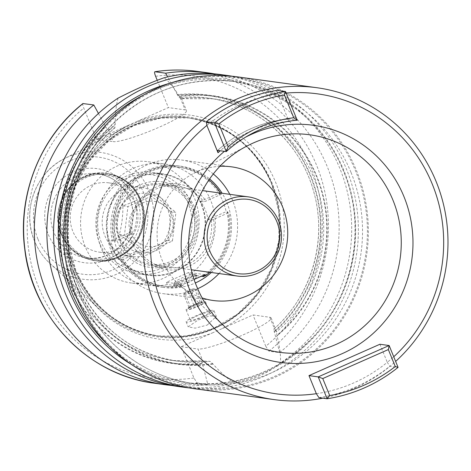 <?xml version="1.0" encoding="UTF-8"?>
<svg xmlns="http://www.w3.org/2000/svg" width="471" height="471" viewBox="0 0 471 471"><rect width="100%" height="100%" fill="white"/><g stroke="black" fill="none" stroke-linecap="round" stroke-linejoin="round"><path stroke-width="0.35" stroke-dasharray="2.35 1.77" d="M108.813 182.848A34.978 33.847 -82.2 0 0 77.256 196.401A34.978 33.847 -82.2 0 0 72.846 231.314A34.978 33.847 97.8 0 0 99.346 252.162A34.978 33.847 97.8 0 0 130.903 238.609A34.978 33.847 97.8 0 0 135.312 203.696A34.978 33.847 -82.2 0 0 108.813 182.848L140.788 187.217A34.978 33.847 97.8 0 0 109.231 200.77A34.978 33.847 97.8 0 0 104.821 235.683A34.978 33.847 97.8 0 0 131.321 256.53A34.978 33.847 97.8 0 0 162.872 242.977A34.978 33.847 97.8 0 0 167.282 208.064A34.978 33.847 97.8 0 0 140.788 187.217M131.55 283.036A61.212 59.234 97.8 0 1 85.18 246.557A61.212 59.234 -82.2 0 1 92.899 185.462A61.212 59.234 -82.2 0 1 148.124 161.741A61.212 59.234 -82.2 0 1 194.488 198.22A61.212 59.234 97.8 0 1 186.775 259.315A61.212 59.234 97.8 0 1 131.55 283.036L147.776 285.255A61.212 59.234 97.8 0 0 167.358 284.555L181.394 286.474A61.212 59.234 97.8 0 1 161.812 287.169L163.996 287.469A61.212 59.234 97.8 0 0 195.394 282.941M196.89 275.435A12.493 1.613 157.8 0 1 188.447 280.581A12.493 1.613 157.8 0 1 173.758 284.873A12.493 1.613 157.8 0 1 173.781 284.637A12.493 1.613 157.8 0 1 182.206 279.727A12.493 1.613 157.8 0 1 196.713 275.282A12.493 1.613 157.8 0 1 196.89 275.435L197.09 275.912L196.654 275.647C194.205 276.1 189.607 277.996 182.86 281.334C176.125 283.96 173.281 285.349 174.347 285.508C177.131 285.862 182.047 284.755 189.101 282.188C195.53 278.779 198.044 276.601 196.654 275.647L201.282 276.277M204.967 275.676A61.212 59.234 97.8 0 0 227.764 211.856L226.204 211.644A61.212 59.234 97.8 0 0 223.195 202.141A61.212 59.234 97.8 0 0 218.715 193.293L200.505 201.347A41.224 39.894 -82.2 0 1 205.344 210.037A41.224 39.894 -82.2 0 1 207.994 219.698L211.238 220.14L213.575 219.398L228.818 212.656L226.945 212.397L227.764 211.856M208.906 179.934A61.212 59.234 97.8 0 0 178.385 165.874L180.57 166.175A61.212 59.234 -82.2 0 0 125.345 189.895A61.212 59.234 -82.2 0 0 117.626 250.99A61.212 59.234 97.8 0 0 163.996 287.469M211.314 272.503A61.212 59.234 97.8 0 0 226.934 202.654A61.212 59.234 -82.2 0 0 222.141 193.287M118.362 259.327L136.572 251.279A41.224 39.894 -82.2 0 1 131.733 242.589A41.224 39.894 -82.2 0 1 129.083 232.927L110.873 240.975A61.212 59.234 97.8 0 0 113.882 250.478A61.212 59.234 97.8 0 0 118.362 259.327L119.922 259.545A61.212 59.234 97.8 0 0 161.812 287.169M173.758 284.873L174.347 285.508M196.654 275.647L189.666 274.693A61.212 59.234 97.8 0 0 210.714 200.44A61.212 59.234 97.8 0 0 164.344 163.955A61.212 59.234 97.8 0 0 109.119 187.676A61.212 59.234 97.8 0 0 101.406 248.77A61.212 59.234 97.8 0 0 147.776 285.255M187.199 278.679A10.492 1.354 157.8 0 1 174.876 282.088A10.492 1.354 157.8 0 1 181.959 277.961A10.492 1.354 157.8 0 1 194.146 274.222A10.492 1.354 157.8 0 1 187.199 278.679M204.967 274.646L188.741 272.432L166.434 282.294L182.66 284.513L194.182 279.421M167.358 284.555L166.434 282.294M189.666 274.693L188.741 272.432M201.347 204.579A50.715 49.078 -82.2 0 1 175.059 271.172A50.715 49.078 -82.2 0 1 110.773 244.632A50.715 49.078 -82.2 0 1 137.055 178.038A50.715 49.078 -82.2 0 1 201.347 204.579M119.922 259.545L121.365 259.085A59.964 58.027 97.8 0 0 162.295 285.974A59.964 58.027 97.8 0 0 181.229 285.344L181.394 286.474M181.229 285.344L183.101 285.597L182.66 284.513M203.537 275.476A59.964 58.027 97.8 0 0 226.945 212.397M136.572 251.279L139.816 251.72L138.48 252.597L123.237 259.338A59.964 58.027 97.8 0 0 164.167 286.233A59.964 58.027 97.8 0 0 183.101 285.597M121.365 259.085L123.237 259.338M207.994 219.698L226.204 211.644M218.715 193.293L220.275 193.504A61.212 59.234 97.8 0 0 209.907 180.84M178.385 165.874A61.212 59.234 97.8 0 0 112.434 241.193L110.873 240.975M180.57 166.175A61.212 59.234 -82.2 0 1 209.601 178.956M220.275 193.504L219.457 194.046A59.964 58.027 -82.2 0 0 178.527 167.158A59.964 58.027 -82.2 0 0 113.876 240.734L112.434 241.193M200.505 201.347L203.749 201.788L206.086 201.046L221.329 194.305L219.457 194.046M113.876 240.734L115.748 240.987L130.991 234.252A43.22 41.825 -82.2 0 1 156.089 187.14A43.22 41.825 -82.2 0 1 206.086 201.046M129.083 232.927L132.327 233.369L130.991 234.252M119.752 240.952A41.224 39.894 -82.2 0 1 124.945 199.804A41.224 39.894 -82.2 0 1 162.136 183.831A41.224 39.894 -82.2 0 1 193.363 208.4A41.224 39.894 -82.2 0 1 188.17 249.542A41.224 39.894 -82.2 0 1 150.979 265.52A41.224 39.894 -82.2 0 1 119.752 240.952M132.327 233.369A41.224 39.894 -82.2 0 1 177.361 185.91A41.224 39.894 -82.2 0 1 203.749 201.788M211.238 220.14A41.224 39.894 -82.2 0 1 166.204 267.599A41.224 39.894 -82.2 0 1 139.816 251.72M194.653 207.54A43.22 41.825 -82.2 0 1 172.251 264.29A43.22 41.825 -82.2 0 1 117.467 241.67A43.22 41.825 -82.2 0 1 139.863 184.92A43.22 41.825 -82.2 0 1 194.653 207.54M161.471 184.997A39.976 38.681 -82.2 0 0 125.404 200.487A39.976 38.681 -82.2 0 0 120.364 240.387A39.976 38.681 97.8 0 0 150.649 264.213A39.976 38.681 97.8 0 0 186.71 248.723A39.976 38.681 97.8 0 0 191.75 208.824A39.976 38.681 -82.2 0 0 161.471 184.997L202.342 190.584M213.575 219.398A43.22 41.825 -82.2 0 1 188.477 266.504A43.22 41.825 -82.2 0 1 138.48 252.597M115.748 240.987A59.964 58.027 -82.2 0 1 180.399 167.411A59.964 58.027 -82.2 0 1 208.883 179.969M220.546 193.069A59.964 58.027 -82.2 0 1 221.329 194.305M209.725 272.285A59.964 58.027 97.8 0 0 228.818 212.656M213.339 174.011A67.459 65.281 -82.2 0 0 181.412 159.987A67.459 65.281 -82.2 0 0 120.552 186.127A67.459 65.281 -82.2 0 0 112.051 253.457A67.459 65.281 97.8 0 0 163.149 293.657A67.459 65.281 97.8 0 0 197.667 288.705M218.968 273.545A67.459 65.281 97.8 0 0 232.515 200.187A67.459 65.281 -82.2 0 0 229.789 194.335M220.116 166.316A67.459 65.281 -82.2 0 0 193.769 173.346A67.459 65.281 -82.2 0 0 162.183 260.304A67.459 65.281 97.8 0 0 178.639 284.101A67.459 65.281 97.8 0 0 202.136 297.937M286.132 93.081A151.403 146.516 97.8 0 0 277.808 94.047L288.964 121.383L288.564 119.051C261.658 121.612 237.99 132.08 217.555 150.449M379.914 344.254L387.286 362.323A151.403 146.516 97.8 0 0 393.738 356.759M217.661 150.42A125.421 121.371 97.8 0 1 288.599 119.051L297.207 120.229M206.869 125.416A151.403 146.516 -82.2 0 1 277.808 94.047L277.254 90.385M322.888 398.172A157.402 152.316 97.8 0 0 395.634 361.416M316.347 393.691A151.403 146.516 97.8 0 0 387.286 362.323L389.835 366.261L398.072 367.386M318.896 397.63A155.401 150.384 97.8 0 0 389.835 366.261M98.445 113.47L105.528 126.422A135.383 131.015 97.8 0 0 68.996 282.677A135.383 131.015 97.8 0 0 202.4 363.795L201.853 361.022L210.078 361.334L213.022 364.095C220.923 372.814 228.064 379.202 234.446 383.247A157.402 152.316 -82.2 0 1 177.973 386.461M234.446 383.247C253.922 379.432 269.265 372.649 280.463 362.9C280.91 355.958 279.768 346.921 277.042 335.788L276.189 330.365L274.746 329.406L273.586 329.288C311.749 296.171 328.04 239.227 313.321 190.425C299.862 141.824 257.042 104.168 208.423 98.115A132.416 128.141 97.8 0 0 179.151 97.603L181.423 98.151L180.882 98.663L213.416 98.798A132.416 128.141 -82.2 0 1 319.061 193.546A132.416 128.141 -82.2 0 1 276.183 332.108M220.581 74.559A157.402 152.316 -82.2 0 1 339.815 168.365A157.402 152.316 -82.2 0 1 280.463 362.9M189.678 387.974A157.402 152.316 97.8 0 0 346.515 169.283A157.402 152.316 97.8 0 0 232.262 76.243M194.653 388.74A157.402 152.316 97.8 0 0 336.659 327.745A157.402 152.316 97.8 0 0 356.5 170.643A157.402 152.316 97.8 0 0 237.266 76.838M155.618 76.32A152.404 147.482 -82.2 0 1 310.854 166.993A152.404 147.482 -82.2 0 1 265.774 346.244L268.959 351.166L279.65 352.626L273.686 329.258A132.416 128.141 97.8 0 0 313.627 191.255A132.416 128.141 97.8 0 0 208.423 98.115L213.416 98.798A132.416 128.141 -82.2 0 0 180.911 98.651L179.215 96.06A135.383 131.015 -82.2 0 1 317.001 176.625A135.383 131.015 -82.2 0 1 277.042 335.788M179.215 96.06C173.94 87.63 168.906 81.53 164.108 77.774M118.086 98.121C116.19 104.727 115.224 113.476 115.189 124.373L114.806 127.882L108.377 129.507L113.334 141.653A40.223 5.193 -22.2 0 0 155.289 128.883A40.223 5.193 -22.2 0 0 186.492 110.573A40.223 5.193 -22.2 0 0 185.168 109.89L168.382 107.6L137.208 121.383A113.052 109.402 -82.2 0 1 275.723 182.53A113.052 109.402 97.8 0 1 221.835 328.746L253.004 314.964L269.789 317.26A40.223 5.193 157.8 0 1 271.119 317.943A40.223 5.193 157.8 0 1 239.916 336.247A40.223 5.193 157.8 0 1 197.961 349.017L202.919 361.169M213.022 364.095A135.383 131.015 -82.2 0 1 75.236 283.53A135.383 131.015 -82.2 0 1 115.189 124.373M115.065 127.723L114.806 127.882A132.416 128.141 -82.2 0 0 71.928 266.439A132.416 128.141 -82.2 0 0 177.573 361.192C134.777 354.21 102.872 331.207 81.854 292.185C53.453 238.638 68.177 165.727 115.065 127.723M154.724 383.282A157.402 152.316 97.8 0 0 197.125 382.929L193.94 378.007L181.176 346.727L212.344 332.944A113.052 109.402 97.8 0 1 73.835 271.796A113.052 109.402 -82.2 0 1 127.723 125.58L96.549 139.363L113.334 141.653M127.723 125.58L137.208 121.383M105.528 126.422L107.317 129.366L108.377 129.507M83.096 103.502C82.449 103.661 82.678 105.192 83.785 108.083L96.549 139.363M265.774 346.244L253.004 314.964M274.228 332.031A135.383 131.015 97.8 0 0 310.76 175.771A135.383 131.015 97.8 0 0 177.361 94.659L179.151 97.603M107.317 129.366A132.416 128.141 97.8 0 0 67.377 267.363A132.416 128.141 97.8 0 0 172.58 360.509L201.853 361.022A132.416 128.141 97.8 0 1 172.58 360.509L177.573 361.192A132.416 128.141 -82.2 0 0 210.078 361.334M157.243 80.311L168.382 107.6M177.361 94.659L167.658 76.92M221.835 328.746L212.344 332.944M181.176 346.727L197.961 349.017M197.125 382.929L207.823 384.389L202.4 363.795M279.65 352.626A157.402 152.316 97.8 0 0 334.875 190.525A157.402 152.316 97.8 0 0 214.287 73.835M171.709 385.466A157.402 152.316 97.8 0 0 207.823 384.389M73.123 270.666A111.056 107.47 97.8 0 0 100.211 309.847A111.056 107.47 97.8 0 0 234.487 316.789A111.056 107.47 97.8 0 0 271.443 182.978A111.056 107.47 -82.2 0 0 125.127 127.506A111.056 107.47 -82.2 0 0 73.123 270.666M61.23 233.598A42.472 41.101 97.8 0 0 93.405 258.915A42.472 41.101 97.8 0 0 131.721 242.453A42.472 41.101 97.8 0 0 137.073 200.063A42.472 41.101 -82.2 0 0 104.903 174.747A42.472 41.101 -82.2 0 0 66.582 191.208A42.472 41.101 -82.2 0 0 61.23 233.598M207.199 325.09L216.313 316.418L209.66 315.853L198.073 320.05L188.194 326.856L195.188 328.152L207.199 325.09M213.911 310.524A14.99 1.937 -22.2 0 1 203.772 316.695A14.99 1.937 157.8 0 1 186.151 321.852A14.99 1.937 157.8 0 1 196.289 315.676A14.99 1.937 -22.2 0 1 213.911 310.524L216.313 316.418M202.654 316.541A10.492 1.354 -22.2 0 0 209.748 312.22A10.492 1.354 -22.2 0 0 197.408 315.829A10.492 1.354 157.8 0 0 190.313 320.15A10.492 1.354 157.8 0 0 202.654 316.541M193.192 305.485A10.492 1.354 157.8 0 1 205.527 301.882A10.492 1.354 157.8 0 1 198.432 306.203A10.492 1.354 157.8 0 1 186.098 309.812A10.492 1.354 157.8 0 1 193.192 305.485M197.873 306.126A8.242 1.066 -22.2 0 0 203.325 302.629A8.242 1.066 -22.2 0 0 193.752 305.561A8.242 1.066 -22.2 0 0 188.188 308.805A8.242 1.066 -22.2 0 0 197.873 306.126M193.622 304.649L200.098 302.305L200.787 301.587L201.9 302.553L197.225 305.143L190.749 307.486L189.065 306.768L188.948 307.239L193.622 304.649L188.394 291.837L183.719 294.428L186.021 291.525A3.75 0.483 -22.2 0 0 190.384 290.377A3.75 0.483 -22.2 0 0 192.786 288.764A3.75 0.483 -22.2 0 0 188.506 290.118A3.75 0.483 -22.2 0 0 186.021 291.525M190.749 307.486L185.515 294.669L191.997 292.326L196.672 289.742L195.553 289.1L188.394 291.837M197.225 305.143L191.997 292.326M188.948 307.239L183.719 294.428L185.515 294.669M201.9 302.553L196.672 289.742M200.098 302.305L194.87 289.494M201.665 204.367A51.215 49.561 -82.2 0 1 195.206 255.488A51.215 49.561 -82.2 0 1 149.001 275.335A51.215 49.561 -82.2 0 1 110.202 244.808A51.215 49.561 -82.2 0 1 116.661 193.687A51.215 49.561 -82.2 0 1 162.866 173.84A51.215 49.561 -82.2 0 1 201.665 204.367M99.722 243.377A51.215 49.561 -82.2 0 1 106.175 192.256A51.215 49.561 -82.2 0 1 152.386 172.41A51.215 49.561 -82.2 0 1 191.185 202.936A51.215 49.561 -82.2 0 1 184.726 254.057A51.215 49.561 -82.2 0 1 138.521 273.904A51.215 49.561 -82.2 0 1 99.722 243.377M101.33 242.306A48.719 47.147 -82.2 0 1 126.575 178.338A48.719 47.147 -82.2 0 1 188.329 203.837A48.719 47.147 -82.2 0 1 163.084 267.799A48.719 47.147 -82.2 0 1 101.33 242.306M118.056 234.905A29.979 29.014 97.8 0 0 156.06 250.596A29.979 29.014 97.8 0 0 171.597 211.232A29.979 29.014 97.8 0 0 133.593 195.547A29.979 29.014 97.8 0 0 118.056 234.905M170.867 211.72C170.991 221.441 169.819 230.984 167.352 240.351C160.058 244.325 151.474 248.123 141.594 251.744C135.471 246.174 128.059 240.422 119.351 234.499C121.818 225.132 122.99 215.588 122.872 205.868C132.751 202.247 141.335 198.45 148.63 194.476C157.338 200.399 164.75 206.151 170.867 211.72L175.954 212.415L153.711 195.171L127.953 206.563L124.432 235.194L146.675 252.438L172.433 241.046L175.954 212.415M122.872 205.868L127.953 206.563M119.351 234.499L124.432 235.194M171.415 214.923A22.791 22.055 97.8 0 0 142.53 203.001A22.791 22.055 97.8 0 0 130.72 232.921A22.791 22.055 97.8 0 0 159.604 244.849A22.791 22.055 97.8 0 0 171.415 214.923M141.594 251.744L146.675 252.438M167.352 240.351L172.433 241.046M148.63 194.476L153.711 195.171M63.573 234.24A43.096 41.701 97.8 0 0 118.197 256.795A43.096 41.701 97.8 0 0 140.529 200.216A43.096 41.701 -82.2 0 0 85.905 177.661A43.096 41.701 -82.2 0 0 63.573 234.24M193.769 173.346L248.311 145.38A109.808 106.263 97.8 0 0 196.896 286.933A109.808 106.263 97.8 0 0 196.972 287.11M245.191 137.373A119.699 115.831 97.8 0 0 224.408 151.338M287.033 121.553A122.919 118.951 97.8 0 0 220.222 150.767M170.09 83.196A153.575 148.612 -82.2 0 1 344.054 170.92A153.575 148.612 -82.2 0 1 304.837 346.191A153.575 148.612 -82.2 0 1 131.65 364.595M143.437 95.095A152.404 147.482 -82.2 0 1 228.27 80.653A152.404 147.482 -82.2 0 1 343.718 171.479A152.404 147.482 -82.2 0 1 324.501 323.595A152.404 147.482 -82.2 0 1 187.011 382.652A152.404 147.482 -82.2 0 1 109.16 345.985M351.042 172.48A152.404 147.482 -82.2 0 1 331.825 324.596A152.404 147.482 -82.2 0 1 194.335 383.653A152.404 147.482 -82.2 0 1 78.887 292.827A152.404 147.482 -82.2 0 1 98.098 140.711A152.404 147.482 -82.2 0 1 235.588 81.654A152.404 147.482 -82.2 0 1 351.042 172.48M76.314 294.54A156.401 151.35 -82.2 0 1 157.361 89.196A156.401 151.35 -82.2 0 1 355.605 171.038A156.401 151.35 -82.2 0 1 274.558 376.382A156.401 151.35 -82.2 0 1 76.314 294.54M180.21 97.744L185.168 109.89M179.398 96.508A134.912 130.555 -82.2 0 1 316.583 176.813A134.912 130.555 -82.2 0 1 276.86 335.34M212.839 363.647A134.912 130.555 -82.2 0 1 75.654 283.342A134.912 130.555 -82.2 0 1 115.377 124.821M269.789 317.26L274.746 329.406M177.543 95.113A134.912 130.555 -82.2 0 1 310.342 175.96A134.912 130.555 -82.2 0 1 274.045 331.578M202.212 363.341A134.912 130.555 -82.2 0 1 69.414 282.494A134.912 130.555 -82.2 0 1 105.71 126.876M193.94 378.007A152.404 147.482 -82.2 0 1 38.699 287.334A152.404 147.482 -82.2 0 1 83.785 108.083M75.76 270.513A110.055 106.499 -82.2 0 1 89.637 160.664A110.055 106.499 -82.2 0 1 188.924 118.021A110.055 106.499 -82.2 0 1 272.297 183.608A110.055 106.499 97.8 0 1 258.42 293.457A110.055 106.499 97.8 0 1 159.133 336.106C120.123 329.47 92.363 307.622 75.86 270.566L68.513 242.736L68.454 213.816L75.69 185.815L89.725 160.67L109.584 140.117L133.888 125.569L160.958 118.033L188.212 117.921A110.055 106.499 -82.2 0 1 271.579 183.513A110.055 106.499 97.8 0 1 257.702 293.356A110.055 106.499 97.8 0 1 158.415 336.006L159.133 336.106A110.055 106.499 97.8 0 1 75.76 270.513M268.959 351.166A157.402 152.316 97.8 0 0 323.4 185.898A157.402 152.316 97.8 0 0 197.331 71.38M75.048 270.413A110.055 106.499 97.8 0 0 158.415 336.006L186.381 335.994L213.451 328.458L237.749 313.916L257.608 293.362L271.649 268.211L278.891 240.21L278.832 211.291L271.479 183.46C254.982 146.404 227.222 124.556 188.212 117.921A110.055 106.499 -82.2 0 0 88.919 160.57A110.055 106.499 -82.2 0 0 75.048 270.413M74.759 270.431A110.155 106.599 -82.2 0 1 131.845 125.798A110.155 106.599 -82.2 0 1 271.479 183.443A110.155 106.599 97.8 0 1 214.393 328.075A110.155 106.599 97.8 0 1 74.759 270.431M34.571 241.093A64.021 61.954 -82.2 0 1 64.551 158.562A64.021 61.954 -82.2 0 1 148.895 190.543A64.021 61.954 -82.2 0 1 127.594 267.681A64.021 61.954 -82.2 0 1 50.185 263.683A64.021 61.954 -82.2 0 1 34.571 241.093M37.916 238.997A59.075 57.168 -82.2 0 1 68.531 161.435A59.075 57.168 -82.2 0 1 143.414 192.351A59.075 57.168 -82.2 0 1 112.799 269.912A59.075 57.168 -82.2 0 1 37.916 238.997M133.052 196.931A47.471 45.934 -82.2 0 1 108.454 259.256A47.471 45.934 -82.2 0 1 48.283 234.417A47.471 45.934 -82.2 0 1 72.881 172.092A47.471 45.934 -82.2 0 1 133.052 196.931M129.837 199.074A42.472 41.101 -82.2 0 1 124.485 241.464A42.472 41.101 -82.2 0 1 86.164 257.925A42.472 41.101 -82.2 0 1 53.988 232.609A42.472 41.101 -82.2 0 1 59.346 190.219A42.472 41.101 -82.2 0 1 97.662 173.758A42.472 41.101 -82.2 0 1 129.837 199.074M61.283 234.328A43.868 42.455 -82.2 0 1 84.015 176.731A43.868 42.455 -82.2 0 1 139.622 199.686A43.868 42.455 97.8 0 1 116.89 257.29A43.868 42.455 97.8 0 1 61.283 234.328M61.389 234.399A43.974 42.555 97.8 0 0 94.695 260.604A43.974 42.555 97.8 0 0 134.365 243.566A43.974 42.555 97.8 0 0 139.911 199.675A43.974 42.555 -82.2 0 0 106.599 173.469L107.476 173.587A43.974 42.555 -82.2 0 1 140.788 199.792A43.974 42.555 97.8 0 1 135.242 243.684A43.974 42.555 97.8 0 1 95.572 260.722C126.899 266.521 154.523 229.318 140.882 199.845C134.288 185.015 123.149 176.266 107.476 173.587A43.974 42.555 -82.2 0 0 67.806 190.625A43.974 42.555 -82.2 0 0 62.26 234.517A43.974 42.555 97.8 0 0 95.572 260.722L94.695 260.604C79.022 257.925 67.883 249.177 61.289 234.346C47.648 204.873 75.272 167.67 106.599 173.469A43.974 42.555 -82.2 0 0 66.929 190.508A43.974 42.555 -82.2 0 0 61.389 234.399M99.346 252.162L131.321 256.53M174.876 282.088L173.781 284.637M148.124 161.741L164.344 163.955M162.136 183.831L177.361 185.91M150.979 265.52L166.204 267.599M150.649 264.213L191.52 269.795M178.527 167.158L180.399 167.411M162.295 285.974L164.167 286.233M163.149 293.657L213.281 300.51M181.412 159.987L231.544 166.834M178.639 284.101L223.684 325.673M187.011 382.652C236.595 388.122 279.062 372.467 314.41 335.693C354.428 292.95 366.403 225.497 343.583 171.415C324.248 122.849 278.779 87.088 228.27 80.653L235.588 81.654C184.414 76.119 141.047 92.781 105.492 131.644C67.547 174.458 56.773 240.08 79.016 292.891C98.351 341.457 143.82 377.218 194.335 383.653L187.011 382.652M181.423 98.151L186.492 110.573M271.119 317.943L276.189 330.365M100.211 309.847L50.185 263.683C43.344 257.331 38.127 249.789 34.542 241.052C21.536 211.173 35.543 172.592 64.551 158.562L125.127 127.506M104.903 174.747L97.662 173.758C112.634 176.295 123.302 184.703 129.672 198.986C142.884 227.552 116.101 263.566 86.164 257.925L93.405 258.915M186.151 321.852L188.194 326.856M205.527 301.882L209.748 312.22M200.787 301.587L203.325 302.629M189.065 306.768L188.188 308.805M192.786 288.764L195.553 289.1M186.098 309.812L190.313 320.15M152.386 172.41L162.866 173.84M138.521 273.904L149.001 275.335M194.146 274.222L196.713 275.282"/><path stroke-width="0.71" d="M201.282 276.277L203.702 276.607A61.212 59.234 97.8 0 0 204.967 275.676M195.394 282.941A61.212 59.234 97.8 0 0 211.314 272.503M203.702 276.607L203.537 275.476L205.409 275.735L204.967 274.646L194.182 279.421M209.907 180.84A61.212 59.234 97.8 0 0 208.906 179.934M209.601 178.956A61.212 59.234 -82.2 0 1 222.141 193.287M278.485 220.669A39.976 38.681 -82.2 0 1 273.445 260.569A39.976 38.681 -82.2 0 1 237.378 276.059A39.976 38.681 -82.2 0 1 207.099 252.238A39.976 38.681 -82.2 0 1 212.138 212.339A39.976 38.681 -82.2 0 1 248.205 196.849A39.976 38.681 -82.2 0 1 278.485 220.669M276.877 221.741A37.474 36.267 -82.2 0 1 257.454 270.949A37.474 36.267 -82.2 0 1 209.954 251.337A37.474 36.267 -82.2 0 1 229.371 202.13A37.474 36.267 -82.2 0 1 276.877 221.741M208.883 179.969A59.964 58.027 -82.2 0 1 220.546 193.069M205.409 275.735A59.964 58.027 97.8 0 0 209.725 272.285M197.667 288.705A67.459 65.281 97.8 0 0 218.968 273.545M213.339 174.011A67.459 65.281 -82.2 0 1 229.789 194.335M202.136 297.937A67.459 65.281 97.8 0 0 213.281 300.51A67.459 65.281 97.8 0 0 274.14 274.369A67.459 65.281 97.8 0 0 282.647 207.04A67.459 65.281 -82.2 0 0 231.544 166.834A67.459 65.281 -82.2 0 0 220.116 166.316M393.738 356.759A151.403 146.516 97.8 0 0 432.26 184.096A151.403 146.516 97.8 0 0 286.132 93.081M308.976 375.623L379.914 344.254L389.146 345.52L318.208 376.888L327.133 398.754L329.688 395.534L322.759 378.554L318.208 376.888L308.976 375.623L316.347 393.691L318.896 397.63L327.133 398.754A155.401 150.384 -82.2 0 0 398.072 367.386L389.146 345.52L388.345 349.559L322.759 378.554M220.222 150.767A122.919 118.951 97.8 0 0 218.02 152.751L206.869 125.416A151.403 146.516 97.8 0 0 161.894 303.648A151.403 146.516 97.8 0 0 316.347 393.691M288.906 121.241L288.964 121.383A122.919 118.951 97.8 0 0 287.033 121.553M218.02 152.751L217.661 150.42L226.268 151.591A125.421 121.371 -82.2 0 1 297.207 120.229L285.491 91.509L284.437 94.936L293.745 117.756A128.418 124.273 -82.2 0 0 228.164 146.758L218.85 123.932A152.404 147.482 -82.2 0 1 284.437 94.936M228.164 146.758L226.268 151.591L214.552 122.878L206.316 121.754L206.869 125.416M206.316 121.754A155.401 150.384 -82.2 0 1 277.254 90.385L285.491 91.509A155.401 150.384 -82.2 0 0 214.552 122.878L218.85 123.932M316.883 87.718L237.266 76.838A157.402 152.316 97.8 0 0 95.266 137.832A157.402 152.316 97.8 0 0 75.419 294.934A157.402 152.316 97.8 0 0 194.653 388.74L274.275 399.62A157.402 152.316 97.8 0 1 155.041 305.809A157.402 152.316 -82.2 0 1 174.882 148.706A157.402 152.316 -82.2 0 1 316.883 87.718A157.402 152.316 -82.2 0 1 436.117 181.523A157.402 152.316 97.8 0 1 395.634 361.416M274.275 399.62A157.402 152.316 97.8 0 0 322.888 398.172M398.072 367.386L395.275 366.538L388.345 349.559M395.275 366.538A152.404 147.482 -82.2 0 1 329.688 395.534M297.207 120.229L293.745 117.756M184.673 387.374L177.973 386.461A157.402 152.316 -82.2 0 1 58.74 292.656A157.402 152.316 -82.2 0 1 118.086 98.121C135.489 89.219 150.826 82.437 164.108 77.774A157.402 152.316 -82.2 0 1 220.581 74.559L227.281 75.472A157.402 152.316 97.8 0 0 85.28 136.466A157.402 152.316 97.8 0 0 65.44 293.568A157.402 152.316 97.8 0 0 184.673 387.374A157.402 152.316 97.8 0 0 189.678 387.974M232.262 76.243A157.402 152.316 97.8 0 0 227.281 75.472M83.096 103.502A157.402 152.316 97.8 0 0 28.649 268.77A157.402 152.316 97.8 0 0 154.724 383.282C88.424 375.346 32.399 317.483 24.763 249.206C17.315 194.776 40.306 137.143 82.896 103.549L93.788 104.962L98.445 113.47M167.658 76.92L165.621 73.199L154.924 71.739A157.402 152.316 97.8 0 1 197.331 71.38C183.166 69.461 169.007 69.578 154.841 71.739L154.924 71.739C154.282 71.898 154.512 73.429 155.618 76.32L157.243 80.311M214.287 73.835A157.402 152.316 97.8 0 0 208.023 72.846A157.402 152.316 97.8 0 0 165.621 73.199M93.788 104.962A157.402 152.316 97.8 0 0 39.34 270.23A157.402 152.316 97.8 0 0 165.415 384.748A157.402 152.316 97.8 0 0 171.709 385.466M392.985 200.228A109.808 106.263 97.8 0 0 248.311 145.38C198.78 169.248 174.6 235.735 196.96 287.01C203.113 301.97 212.021 314.858 223.684 325.673A109.808 106.263 97.8 0 0 356.447 332.538A109.808 106.263 97.8 0 0 392.985 200.228M224.408 151.338A119.699 115.831 97.8 0 0 190.202 291.131A119.699 115.831 97.8 0 0 341.922 353.768A119.699 115.831 97.8 0 0 403.953 196.613A119.699 115.831 97.8 0 0 245.191 137.373M196.972 287.11A109.808 106.263 97.8 0 0 223.684 325.673M131.65 364.595A153.575 148.612 -82.2 0 1 69.808 292.191A153.575 148.612 -82.2 0 1 170.09 83.196M109.16 345.985A152.404 147.482 -82.2 0 1 71.563 291.826A152.404 147.482 -82.2 0 1 143.437 95.095M191.52 269.795L237.378 276.059M202.342 190.584L248.205 196.849M197.331 71.38L208.023 72.846M154.724 383.282L165.415 384.748"/></g></svg>
